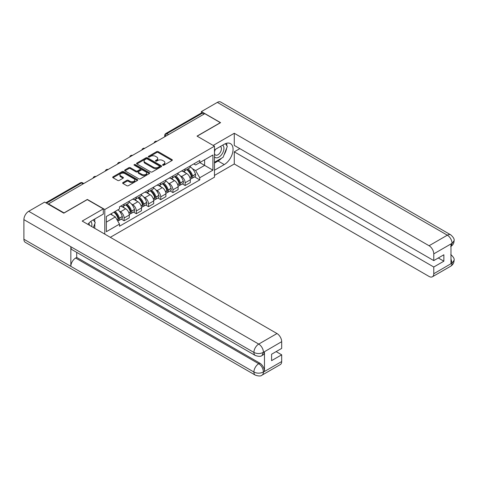 <?xml version="1.0" encoding="UTF-8"?>
<svg xmlns="http://www.w3.org/2000/svg" width="478" height="478" viewBox="0 0 478 478"><rect width="100%" height="100%" fill="white"/><g stroke="black" fill="none" stroke-linecap="round" stroke-linejoin="round"><path stroke-width="0.72" d="M162.789 165.215A0.759 0.436 0 0 0 163.864 165.215L172.02 160.506A1.087 0.627 0 0 0 172.343 160.058A1.087 0.627 0 0 0 172.02 159.616L158.2 151.64A1.087 0.627 0 0 0 156.665 151.64L148.503 156.348A0.759 0.436 0 0 0 148.282 156.659A0.759 0.436 0 0 0 148.503 156.969A0.759 0.436 0 0 0 149.578 156.969L150.636 156.36A3.477 2.008 0 0 1 155.553 156.36L156.7 157.023A3.477 2.008 0 0 1 157.722 158.445A3.477 2.008 0 0 1 156.7 159.861L155.649 160.471A0.759 0.436 0 0 0 155.422 160.781A0.759 0.436 0 0 0 155.649 161.092A0.759 0.436 0 0 0 156.724 161.092L157.776 160.483A3.477 2.008 0 0 1 162.693 160.483L163.846 161.146A3.477 2.008 0 0 1 164.862 162.568A3.477 2.008 0 0 1 163.846 163.984L162.789 164.593A0.759 0.436 0 0 0 162.568 164.904A0.759 0.436 0 0 0 162.789 165.215L162.789 164.593M122.954 182.584A1.087 0.627 0 0 0 122.637 183.026A1.087 0.627 0 0 0 122.954 183.468L126.831 185.709A1.087 0.627 0 0 0 128.367 185.709L137.425 180.475A1.087 0.627 0 0 0 137.748 180.033A1.087 0.627 0 0 0 137.425 179.591L123.605 171.608A1.087 0.627 0 0 0 122.069 171.608L113.005 176.842A1.087 0.627 0 0 0 112.689 177.284A1.087 0.627 0 0 0 113.005 177.726L117.69 180.433A1.087 0.627 0 0 0 119.225 180.433L123.103 178.192A1.087 0.627 0 0 0 123.426 177.75A1.087 0.627 0 0 0 123.103 177.308L120.785 175.964A2.904 1.679 0 0 1 119.93 174.781A2.904 1.679 0 0 1 121.723 173.233A2.904 1.679 0 0 1 124.889 173.592L133.989 178.85A2.904 1.679 0 0 1 134.844 180.033A2.904 1.679 0 0 1 133.051 181.586A2.904 1.679 0 0 1 129.885 181.222L128.367 180.343A1.087 0.627 0 0 0 126.831 180.343L122.954 182.584L122.954 183.468M104.796 209.513L87.349 199.44L64.034 212.901L48.463 203.909L204.775 113.662L220.346 122.655L197.032 136.116L214.479 146.184L104.796 209.513L104.796 234.13M150.713 171.919A1.087 0.627 0 0 0 152.249 171.919L161.307 166.691A1.087 0.627 0 0 0 161.63 166.248A1.087 0.627 0 0 0 161.307 165.8L147.487 157.824A1.087 0.627 0 0 0 145.951 157.824L136.887 163.052A1.087 0.627 0 0 0 136.571 163.5A1.087 0.627 0 0 0 136.887 163.942L150.713 171.919M134.545 165.382A0.759 0.436 0 0 1 135.316 165.484L135.316 164.581L149.369 172.695A1.087 0.627 0 0 1 149.686 173.138A1.087 0.627 0 0 1 149.369 173.586L140.305 178.814A1.087 0.627 0 0 1 138.769 178.814L124.949 170.837L124.949 169.947A1.087 0.627 0 0 0 124.633 170.389A1.087 0.627 0 0 0 124.949 170.837M124.949 169.947L128.827 167.706A1.087 0.627 0 0 1 130.363 167.706L135.967 170.945A1.087 0.627 0 0 0 137.503 170.945L140.078 169.463A1.087 0.627 0 0 0 140.395 169.015A1.087 0.627 0 0 0 140.078 168.573L134.24 165.203A0.759 0.436 0 0 1 134.019 164.892A0.759 0.436 0 0 1 134.485 164.486A0.759 0.436 0 0 1 135.316 164.581M110.31 237.315L214.479 177.171L214.479 146.184M48.463 203.909L48.463 204.315M168.555 134.575L166.912 133.631A2.211 1.279 60 0 0 165.806 133.517L201.244 113.059A2.211 1.279 60 0 1 202.355 113.167L166.912 133.631A2.211 1.279 120 0 0 165.346 136.338L165.346 136.427M203.998 114.117L202.355 113.167M185.141 168.907A5.091 2.94 60 0 1 184.09 171.19L189.252 168.208A5.091 2.94 -120 0 0 190.304 165.926M180.242 175.79L181.544 176.537A5.091 2.94 60 0 1 185.141 182.775L190.304 179.794A5.091 2.94 -120 0 0 186.707 173.556L183.008 171.423M190.304 179.794L190.304 182.548L185.141 185.53L182.339 183.911M184.09 171.19A5.091 2.94 60 0 1 181.58 170.963M185.141 182.775L185.141 185.53M172.934 175.952A5.091 2.94 60 0 1 171.883 178.234L177.045 175.253A5.091 2.94 -120 0 0 178.103 172.97M170.138 190.955L172.934 192.574L178.103 189.593L178.103 186.838A5.091 2.94 -120 0 0 174.5 180.606L170.807 178.473M171.883 178.234A5.091 2.94 60 0 1 169.379 178.007M168.035 182.835L169.337 183.588A5.091 2.94 60 0 1 172.934 189.82L172.934 192.574M160.733 182.996A5.091 2.94 60 0 1 159.676 185.285L164.844 182.303A5.091 2.94 -120 0 0 165.896 180.015M157.931 198.006L160.733 199.619L165.896 196.637L165.896 193.883A5.091 2.94 -120 0 0 162.299 187.651L158.6 185.518M159.676 185.285A5.091 2.94 60 0 1 157.172 185.052M155.834 189.88L157.131 190.632A5.091 2.94 60 0 1 160.733 196.864L160.733 199.619M148.527 190.047A5.091 2.94 60 0 1 147.475 192.329L152.637 189.348A5.091 2.94 -120 0 0 153.689 187.065M145.73 205.05L148.527 206.669L153.689 203.688L153.689 200.933A5.091 2.94 -120 0 0 150.092 194.695L146.393 192.562M147.475 192.329A5.091 2.94 60 0 1 144.965 192.102M143.627 196.924L144.93 197.677A5.091 2.94 60 0 1 148.527 203.909L148.527 206.669M136.326 197.091A5.091 2.94 60 0 1 135.268 199.374L140.43 196.392A5.091 2.94 -120 0 0 141.488 194.11M133.523 212.095L136.326 213.714L141.488 210.732L141.488 207.978A5.091 2.94 -120 0 0 137.885 201.746L134.193 199.607M135.268 199.374A5.091 2.94 60 0 1 132.764 199.147M131.42 203.975L132.723 204.721A5.091 2.94 60 0 1 136.326 210.959L136.326 213.714M124.119 204.136A5.091 2.94 60 0 1 123.067 206.424L128.229 203.443A5.091 2.94 -120 0 0 129.281 201.154M121.316 219.145L124.119 220.758L129.281 217.777L129.281 215.022A5.091 2.94 -120 0 0 125.684 208.79L121.986 206.657M123.067 206.424A5.091 2.94 60 0 1 120.558 206.191M119.219 211.019L120.522 211.772A5.091 2.94 60 0 1 124.119 218.004L124.119 220.758M193.787 163.912L195.627 164.976L212.913 154.992L204.62 159.783L204.62 165.382L195.627 170.574L192.443 168.74M106.361 222.115L115.353 216.922L119.5 224.104L106.361 231.693L106.361 216.516L119.5 208.928L119.5 206.801L199.774 160.459L199.774 162.58L212.913 170.168L199.774 177.756L195.627 170.574M212.913 154.992L212.913 170.168M119.5 224.104L119.5 226.225L199.774 179.883L199.774 177.756M115.353 216.922L110.508 214.12M194.546 176.866L199.774 179.883M163.094 165.322L163.846 164.886A3.477 2.008 0 0 0 164.862 163.47L164.862 162.568M157.722 158.445L157.722 159.347A3.477 2.008 0 0 1 156.7 160.763L155.948 161.2M172.02 159.616L172.02 160.506L158.2 152.542A1.087 0.627 0 0 0 156.665 152.542L148.807 157.077M161.307 165.8L161.307 166.691L147.487 158.726A1.087 0.627 0 0 0 145.951 158.726L136.905 163.948M159.389 166.559A0.759 0.436 0 0 0 159.61 166.248A0.759 0.436 0 0 0 159.389 165.938L147.26 158.929A0.759 0.436 0 0 0 146.184 158.929L145.067 159.574A3.477 2.008 0 0 0 144.051 160.99A3.477 2.008 0 0 0 145.067 162.412L153.36 167.198A3.477 2.008 0 0 0 158.278 167.198L159.389 166.559L159.389 167.461A0.759 0.436 0 0 0 159.61 167.151L159.61 166.248M144.051 160.99L144.051 161.893A3.477 2.008 0 0 0 145.067 163.315L145.067 162.412M159.389 167.461L158.278 168.101A3.477 2.008 0 0 1 153.36 168.101L145.067 163.315M124.961 170.843L128.827 168.614L128.827 167.706M140.395 169.015L140.395 169.923A1.087 0.627 0 0 1 140.078 170.365L137.503 171.847A1.087 0.627 0 0 1 135.967 171.847L130.363 168.614A1.087 0.627 0 0 0 128.827 168.614M135.316 165.484L149.357 173.592M141.787 174.303A2.904 1.679 0 0 0 144.953 174.667A2.904 1.679 0 0 0 146.746 173.12A2.904 1.679 0 0 0 145.892 171.931L142.689 170.078A1.087 0.627 0 0 0 141.153 170.078L138.578 171.566A1.087 0.627 0 0 0 138.262 172.008A1.087 0.627 0 0 0 138.578 172.45L141.787 174.303L141.787 175.205A2.904 1.679 0 0 0 144.953 175.569A2.904 1.679 0 0 0 146.746 174.022L146.746 173.12M138.262 172.008L138.262 172.911A1.087 0.627 0 0 0 138.578 173.359L138.578 172.45M141.787 175.205L138.578 173.359M134.844 180.033L134.844 180.935A2.904 1.679 0 0 1 133.051 182.488A2.904 1.679 0 0 1 129.885 182.124L128.367 181.246A1.087 0.627 0 0 0 126.831 181.246L122.966 183.48M119.93 174.781L119.93 175.683A2.904 1.679 0 0 0 120.785 176.872L120.785 175.964M123.091 178.204L120.785 176.872M137.425 179.591L137.425 180.475L123.605 172.516A1.087 0.627 0 0 0 122.069 172.516L113.023 177.738L113.005 176.842M187.059 169.475A6.973 4.027 60 0 1 187.095 169.493A6.973 4.027 60 0 1 191.684 175.749L191.726 175.892A1.356 0.783 60 0 1 191.511 176.956A1.356 0.783 60 0 1 191.481 176.974M186.755 169.648A8.407 4.858 60 0 1 191.379 176.585L191.421 176.729A2.796 1.613 60 0 1 190.979 178.927L190.286 179.328M191.457 178.306A2.796 1.613 -120 0 0 192.228 178.204A2.796 1.613 -120 0 0 192.67 176.012L192.628 175.862A8.407 4.858 -120 0 0 188.009 168.925M190.196 166.816A8.407 4.858 60 0 1 195.484 174.213L195.526 174.362A2.796 1.613 60 0 1 195.084 176.555L192.228 178.204M183.887 171.285A8.407 4.858 60 0 1 185.643 172.946M189.736 172.958L190.806 173.574M221.529 158.194A12.446 7.188 120 0 1 218.076 161.002L224.26 164.569A12.446 7.188 120 0 0 232.392 153.599A12.446 7.188 120 0 0 230.48 143.627A12.446 7.188 120 0 0 224.26 144.242L214.479 149.889M224.26 164.569L214.479 170.216M214.479 175.408L234.274 163.984L234.274 151.831L433.773 267.011L433.773 273.739L452.152 263.031L450.981 263.581L450.981 244.156L452.039 243.32L433.773 253.866A6.638 3.83 -120 0 0 429.077 245.74L447.342 235.188L217.335 102.394L201.411 111.589L220.579 122.655L197.151 136.182M239.825 148.628L234.274 151.831M438.308 257.977L443.865 261.185L443.865 254.768L433.773 260.6L234.274 145.42L234.274 133.266L429.077 245.74M213.188 145.443L234.274 133.266M234.274 163.984L429.077 276.451A6.638 3.83 -120 0 0 432.393 276.78A6.638 3.83 -120 0 0 433.773 273.739M217.335 102.394A6.806 3.926 -60 0 1 220.734 102.059L450.748 234.853A6.806 3.926 -60 0 0 447.342 235.188A6.638 3.83 60 0 1 452.039 243.32M201.411 112.987L201.411 111.589M433.773 260.6L433.773 253.866M443.865 261.185L433.773 267.011M223.997 154.938A12.446 7.188 120 0 0 226.68 148.037M226.877 145.808A12.446 7.188 120 0 0 226.572 143.269M218.076 161.002L214.479 163.082M450.981 258.933L452.039 262.972M450.748 254.499C453.419 256.901 454.536 258.819 454.1 260.259L452.164 263.031M450.748 234.853C453.413 237.231 454.53 239.167 454.1 240.661L452.158 243.386M255.318 355.495A6.806 3.926 -60 0 1 253.908 352.423C257.045 353.929 260.169 353.917 263.294 352.388L262.04 355.489C260.928 356.618 258.688 356.618 255.318 355.495L72.25 249.803A6.806 3.926 -60 0 1 70.84 246.732L23.9 219.629A6.806 3.926 -60 0 1 28.71 211.294L44.633 202.104L63.801 213.17L87.271 199.619L103.308 208.88L103.308 214.072L92.2 220.489A12.446 7.188 120 0 0 87.838 224.337M103.308 208.88L82.186 221.075L276.989 333.542A6.638 3.83 60 0 1 281.685 341.674L281.685 348.402L271.588 354.234L271.588 360.645L281.685 354.819L281.685 361.547A6.638 3.83 60 0 1 280.305 364.589L262.04 375.134A6.638 3.83 -120 0 0 263.414 372.093L281.685 361.547M94.507 228.191L97.13 229.703M94.781 228.03L94.781 223.859M94.781 221.995L94.781 218.996M262.04 375.134C260.982 376.258 258.741 376.264 255.318 375.14L25.31 242.346A6.806 3.926 -60 0 1 23.9 239.233L70.84 266.336A6.806 3.926 -60 0 1 75.649 258.048L258.723 363.74L259.775 363.131A6.638 3.83 60 0 1 264.471 371.263L264.471 351.838A6.638 3.83 60 0 1 263.097 354.879L262.04 355.489M23.9 219.629L23.9 239.233M28.71 211.294L258.723 344.088A6.806 3.926 -60 0 0 253.908 352.423L70.84 246.732L70.84 266.336L253.908 372.027C257.033 373.539 260.163 373.539 263.3 372.027L263.414 372.093M281.685 354.819L276.129 351.611M76.707 252.372L76.707 257.433L259.775 363.131M76.707 257.433L75.649 258.048M214.479 156.802A7.194 4.153 120 0 0 220.197 156.181A7.194 4.153 120 0 0 223.943 148.353A7.194 4.153 120 0 0 222.64 145.181M215.082 149.542A7.194 4.153 120 0 0 214.479 150.839M214.479 153.241A4.923 2.844 120 0 0 215.47 155.021A4.923 2.844 120 0 0 219.265 153.701A4.923 2.844 120 0 0 221.416 148.748A4.923 2.844 120 0 0 220.394 146.489A4.923 2.844 120 0 0 220.382 146.483M215.488 149.309A4.923 2.844 120 0 0 214.479 152.255M225.383 143.675L227.307 146.411L223.083 157.298L214.64 162.173M91.645 226.536A7.194 4.153 120 0 0 91.884 224.6A7.194 4.153 120 0 0 90.695 221.505M89.35 225.21A4.923 2.844 120 0 0 89.356 224.989A4.923 2.844 120 0 0 88.848 223.19M93.282 219.862L95.247 222.658L93.359 227.528M174.858 176.519A6.973 4.027 60 0 1 174.894 176.537A6.973 4.027 60 0 1 179.477 182.793L179.519 182.937A1.356 0.783 60 0 1 179.304 184A1.356 0.783 60 0 1 179.274 184.018M174.554 176.693A8.407 4.858 60 0 1 179.172 183.636L179.214 183.779A2.796 1.613 60 0 1 178.772 185.972L178.079 186.372M179.25 185.35A2.796 1.613 -120 0 0 180.027 185.249A2.796 1.613 -120 0 0 180.469 183.056L180.427 182.913A8.407 4.858 -120 0 0 175.802 175.97M177.995 173.867A8.407 4.858 60 0 1 183.283 181.264L183.325 181.407A2.796 1.613 60 0 1 182.883 183.6L180.027 185.249M171.686 178.336A8.407 4.858 60 0 1 173.442 179.991M177.529 180.003L178.599 180.624M162.651 183.564A6.973 4.027 60 0 1 162.687 183.588A6.973 4.027 60 0 1 167.276 189.838L167.318 189.987A1.356 0.783 60 0 1 167.103 191.051A1.356 0.783 60 0 1 167.073 191.063M162.347 183.743A8.407 4.858 60 0 1 166.971 190.68L167.007 190.824A2.796 1.613 60 0 1 166.571 193.016L165.872 193.417M167.049 192.401A2.796 1.613 -120 0 0 167.82 192.293A2.796 1.613 -120 0 0 168.262 190.101L168.22 189.957A8.407 4.858 -120 0 0 163.601 183.02M165.788 180.911A8.407 4.858 60 0 1 171.076 188.308L171.118 188.452A2.796 1.613 60 0 1 170.676 190.644L167.82 192.293M159.479 185.38A8.407 4.858 60 0 1 161.235 187.035M165.322 187.047L166.398 187.669M150.451 190.614A6.973 4.027 60 0 1 150.486 190.632A6.973 4.027 60 0 1 155.069 196.888L155.111 197.032A1.356 0.783 60 0 1 154.896 198.095A1.356 0.783 60 0 1 154.866 198.113M150.146 190.788A8.407 4.858 60 0 1 154.764 197.725L154.806 197.868A2.796 1.613 60 0 1 154.364 200.061L153.671 200.467M154.842 199.446A2.796 1.613 -120 0 0 155.619 199.344A2.796 1.613 -120 0 0 156.055 197.145L156.013 197.002A8.407 4.858 -120 0 0 151.395 190.065M153.587 187.956A8.407 4.858 60 0 1 158.869 195.353L158.911 195.496A2.796 1.613 60 0 1 158.469 197.695L155.619 199.344M147.278 192.425A8.407 4.858 60 0 1 149.034 194.086M153.121 194.098L154.191 194.713M138.244 197.659A6.973 4.027 60 0 1 138.279 197.677A6.973 4.027 60 0 1 142.862 203.933L142.904 204.076A1.356 0.783 60 0 1 142.695 205.14A1.356 0.783 60 0 1 142.659 205.158M137.939 197.832A8.407 4.858 60 0 1 142.558 204.769L142.599 204.919A2.796 1.613 60 0 1 142.157 207.111L141.464 207.512M142.635 206.49A2.796 1.613 -120 0 0 143.412 206.388A2.796 1.613 -120 0 0 143.854 204.196L143.812 204.052A8.407 4.858 -120 0 0 139.188 197.109M141.38 195.006A8.407 4.858 60 0 1 146.668 202.403L146.71 202.547A2.796 1.613 60 0 1 146.268 204.739L143.412 206.388M135.071 199.475A8.407 4.858 60 0 1 136.828 201.13M140.914 201.142L141.99 201.764M126.037 204.704A6.973 4.027 60 0 1 126.073 204.721A6.973 4.027 60 0 1 130.661 210.977L130.703 211.127A1.356 0.783 60 0 1 130.488 212.19A1.356 0.783 60 0 1 130.458 212.202M125.732 204.883A8.407 4.858 60 0 1 130.357 211.82L130.398 211.963A2.796 1.613 60 0 1 129.956 214.156L129.263 214.556M130.434 213.541A2.796 1.613 -120 0 0 131.205 213.433A2.796 1.613 -120 0 0 131.647 211.24L131.605 211.097A8.407 4.858 -120 0 0 126.987 204.16M129.174 202.051A8.407 4.858 60 0 1 134.461 209.448L134.503 209.591A2.796 1.613 60 0 1 134.061 211.784L131.205 213.433M122.864 206.52A8.407 4.858 60 0 1 124.621 208.175M128.713 208.187L129.783 208.808M114.212 211.981A6.973 4.027 60 0 1 118.454 218.028L118.496 218.171A1.356 0.783 60 0 1 118.281 219.235A1.356 0.783 60 0 1 118.251 219.253M113.854 212.184A8.407 4.858 60 0 1 118.15 218.864L118.191 219.008A2.796 1.613 60 0 1 117.809 221.165M118.227 220.585A2.796 1.613 -120 0 0 119.004 220.478A2.796 1.613 -120 0 0 119.446 218.285L119.404 218.141A8.407 4.858 -120 0 0 115.108 211.461M117.964 209.812A8.407 4.858 60 0 1 122.26 216.492L122.296 216.636A2.796 1.613 60 0 1 121.86 218.828L119.004 220.478M111.004 213.833A8.407 4.858 60 0 1 112.42 215.225M116.507 215.237L117.576 215.853M165.424 136.385L165.346 136.338A2.211 1.279 0 0 1 164.701 135.435L164.701 136.804M136.326 210.959L141.488 207.978M148.527 203.909L153.689 200.933M160.733 196.864L165.896 193.883M172.934 189.82L178.103 186.838M124.119 218.004L129.281 215.022M120.522 211.772L125.684 208.79M132.723 204.721L137.885 201.746M144.93 197.677L150.092 194.695M157.131 190.632L162.299 187.651M169.337 183.588L174.5 180.606M181.544 176.537L186.707 173.556M156.76 141.386A2.211 1.279 120 0 0 155.786 141.954M144.559 148.431A2.211 1.279 120 0 0 143.579 148.999M132.352 155.481A2.211 1.279 120 0 0 131.372 156.043M120.145 162.526A2.211 1.279 120 0 0 119.171 163.088M107.944 169.571A2.211 1.279 120 0 0 106.964 170.138M95.737 176.621A2.211 1.279 120 0 0 94.764 177.183M83.124 183.905L81.481 182.954L46.474 203.168M83.769 183.528L82.586 182.841A2.211 1.279 120 0 0 81.481 182.954A2.211 1.279 60 0 0 80.376 182.841L45.822 202.791M163.846 164.886L163.846 163.984M155.649 161.092L155.649 160.471M156.7 160.763L156.7 159.861M148.503 156.969L148.503 156.348M156.665 152.542L156.665 151.64M158.2 152.542L158.2 151.64M136.887 163.942L136.887 163.052M145.951 158.726L145.951 157.824M147.487 158.726L147.487 157.824M153.36 168.101L153.36 167.198M158.278 168.101L158.278 167.198M130.363 168.614L130.363 167.706M135.967 171.847L135.967 170.945M137.503 171.847L137.503 170.945M140.078 170.365L140.078 169.463M149.369 173.586L149.369 172.695M126.831 181.246L126.831 180.343M128.367 181.246L128.367 180.343M129.885 182.124L129.885 181.222M123.103 178.192L123.103 177.308M122.069 172.516L122.069 171.608M123.605 172.516L123.605 171.608M189.891 177.613L191.421 176.729M192.67 176.012L195.526 174.362M192.628 175.862L195.484 174.213M189.838 177.475L191.792 176.334M454.1 260.283C454.022 262.882 452.881 264.866 450.664 266.234A6.638 3.83 -120 0 0 452.039 263.193M450.981 246.361L452.039 243.547M264.471 371.263L263.306 372.027M281.685 341.674L263.3 352.382M263.414 352.447L264.471 351.838M263.414 352.22A6.638 3.83 60 0 0 258.723 344.088L276.989 333.542M255.318 375.14A6.806 3.926 -60 0 1 253.908 372.027A6.806 3.926 -60 0 1 258.723 363.74C261.544 365.634 263.109 368.341 263.414 371.872M177.685 184.663L179.214 183.779M180.469 183.056L183.325 181.407M180.427 182.913L183.283 181.264M179.172 183.624L179.585 183.385M177.631 184.52L179.172 183.636M165.478 191.708L167.007 190.824M168.262 190.101L171.118 188.452M168.22 189.957L171.076 188.308M166.965 190.668L167.384 190.429M165.43 191.57L166.971 190.68M153.277 198.752L154.806 197.868M156.055 197.145L158.911 195.496M156.013 197.002L158.869 195.353M153.223 198.615L155.177 197.474M141.07 205.797L142.599 204.919M143.854 204.196L146.71 202.547M143.812 204.052L146.668 202.403M141.022 205.66L142.976 204.518M128.869 212.847L130.398 211.963M131.647 211.24L134.503 209.591M131.605 211.097L134.461 209.448M128.815 212.71L130.769 211.569M116.973 219.713L118.191 219.008M119.446 218.285L122.296 216.636M119.404 218.141L122.26 216.492M116.895 219.587L118.562 218.613M156.951 141.279A2.211 2.211 0 0 0 154.107 142.916M144.744 148.323A2.211 2.211 0 0 0 141.906 149.967M132.537 155.374A2.211 2.211 0 0 0 129.699 157.011M120.337 162.418A2.211 2.211 0 0 0 117.498 164.056M108.13 169.463A2.211 2.211 0 0 0 105.291 171.1M95.929 176.507A2.211 2.211 0 0 0 93.085 178.151M82.586 182.841A2.211 2.211 0 0 0 80.376 182.841M165.806 133.517A2.211 2.211 0 0 0 164.701 135.435M432.393 276.78L450.664 266.234M454.1 240.679C454.01 243.26 452.863 245.226 450.664 246.582"/></g></svg>
